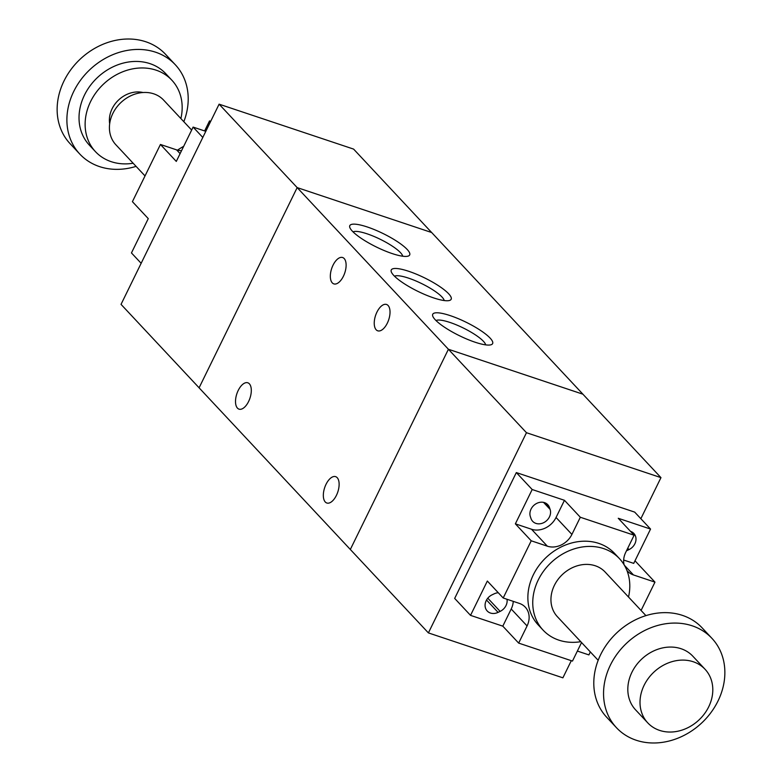 <?xml version="1.0" encoding="UTF-8"?>
<svg xmlns="http://www.w3.org/2000/svg" width="782" height="782" viewBox="0 0 782 782"><rect width="100%" height="100%" fill="white"/><g stroke="black" fill="none" stroke-linecap="round" stroke-linejoin="round"><path stroke-width="1.17" d="M428.399 632.902L350.326 549.472L448.409 349.271L526.472 432.71L428.399 632.902L562.893 677.828L571.29 660.682M640.849 518.701L660.966 477.636L526.472 432.71M297.17 187.602L448.409 349.261L582.913 394.187L431.674 232.528L297.17 187.602L199.087 387.813L350.326 549.472L448.409 349.261L582.903 394.196L660.966 477.636M297.17 187.612L219.107 104.172L121.034 304.364L199.097 387.804M431.654 232.528L353.601 149.098L219.107 104.172M238.227 390.423A13.89 6.911 108.5 0 1 247.806 382.789A13.89 6.911 108.5 0 1 249.966 398.155A13.89 6.911 108.5 0 1 239.009 409.142A13.89 6.911 108.5 0 1 238.227 390.423M326.045 484.293A13.89 6.911 108.5 0 1 335.625 476.649A13.89 6.911 108.5 0 1 337.785 492.025A13.89 6.911 108.5 0 1 326.827 503.012A13.89 6.911 108.5 0 1 326.045 484.293M376.953 312.096A13.89 6.911 108.5 0 1 386.533 304.462A13.89 6.911 108.5 0 1 388.683 319.828A13.89 6.911 108.5 0 1 377.726 330.815A13.89 6.911 108.5 0 1 376.953 312.096M333.044 265.166A13.89 6.911 108.5 0 1 342.624 257.522A13.89 6.911 108.5 0 1 344.774 272.898A13.89 6.911 108.5 0 1 333.826 283.886A13.89 6.911 108.5 0 1 333.044 265.166M490.118 338.098A33.343 7.527 -153.9 0 1 491.047 344.764A33.343 7.527 -153.9 0 1 459.376 335.683A33.343 7.527 -153.9 0 1 432.778 316.221A33.343 7.527 -153.9 0 1 454.508 317.16A33.343 7.527 -153.9 0 1 490.118 338.098M485.661 344.872A28.005 6.315 26.1 0 0 483.432 341.304A28.005 6.315 26.1 0 0 458.408 325.723A28.005 6.315 26.1 0 0 435.994 320.542M448.653 293.768A33.343 7.527 -153.9 0 1 449.572 300.444A33.343 7.527 -153.9 0 1 417.901 291.363A33.343 7.527 -153.9 0 1 391.313 271.901A33.343 7.527 -153.9 0 1 413.033 272.84A33.343 7.527 -153.9 0 1 448.653 293.768M444.196 300.542A28.005 6.315 26.1 0 0 441.967 296.974A28.005 6.315 26.1 0 0 416.943 281.403A28.005 6.315 26.1 0 0 394.529 276.212M407.178 249.448A33.343 7.527 -153.9 0 1 408.106 256.115A33.343 7.527 -153.9 0 1 376.435 247.034A33.343 7.527 -153.9 0 1 349.847 227.572A33.343 7.527 -153.9 0 1 371.567 228.51A33.343 7.527 -153.9 0 1 407.178 249.448M402.72 256.222A28.005 6.315 26.1 0 0 400.492 252.654A28.005 6.315 26.1 0 0 375.468 237.073A28.005 6.315 26.1 0 0 353.063 231.892M177.534 150.144A52.306 43.821 -43.1 0 1 183.672 146.351M145.022 175.93L115.873 144.768A32.688 27.39 -43.1 0 1 121.034 102.432A32.688 27.39 -43.1 0 1 163.614 100.096L191.649 130.066M109.676 123.742A26.158 21.906 -43.1 0 1 118.678 99.92A26.158 21.906 -43.1 0 1 143.047 92.52M133.145 163.233A52.306 43.821 -43.1 0 1 111.23 161.679A52.306 43.821 -43.1 0 1 95.453 151.649A52.306 43.821 -43.1 0 1 103.713 83.918A52.306 43.821 -43.1 0 1 171.845 80.184A52.306 43.821 -43.1 0 1 180.886 118.561M95.453 151.649L89.353 145.129A52.306 43.821 -43.1 0 1 97.613 77.398A52.306 43.821 -43.1 0 1 165.745 73.664L171.845 80.184M136.078 166.37A65.385 54.769 -43.1 0 1 99.519 166.605A65.385 54.769 -43.1 0 1 79.803 154.064A65.385 54.769 -43.1 0 1 90.126 69.403A65.385 54.769 -43.1 0 1 175.295 64.73A65.385 54.769 -43.1 0 1 183.829 121.699M79.803 154.064L70.048 143.634A65.385 54.769 -43.1 0 1 80.37 58.973A65.385 54.769 -43.1 0 1 165.54 54.3L175.295 64.73M204.63 130.936L209.527 120.927L210.426 121.884M205.803 131.337L193.105 127.095L176.292 161.415L160.437 144.465L176.576 149.861A19.618 16.432 136.9 0 0 181.551 150.682M160.437 144.465L132.412 201.668L148.267 218.618L131.454 252.938L141.151 263.299M202.802 137.456L193.105 127.095M210.71 121.318L209.527 120.927M628.513 597.028A52.306 43.821 136.9 0 0 619.471 558.641A52.306 43.821 136.9 0 0 603.694 548.622A52.306 43.821 136.9 0 0 543.94 570.655A52.306 43.821 136.9 0 0 543.079 630.116A52.306 43.821 136.9 0 0 580.772 641.69M543.079 630.116L538.192 624.896A52.306 43.821 -43.1 0 1 539.062 565.445A52.306 43.821 -43.1 0 1 598.807 543.402A52.306 43.821 -43.1 0 1 614.593 553.431L619.471 558.641M645.922 615.63L605.141 572.043A32.688 27.39 136.9 0 0 595.288 565.777A32.688 27.39 136.9 0 0 557.937 579.55A32.688 27.39 136.9 0 0 557.4 616.715L598.171 660.301M711.952 638.366L702.197 627.936A65.385 54.769 136.9 0 0 682.481 615.395A65.385 54.769 136.9 0 0 607.79 642.951A65.385 54.769 136.9 0 0 606.705 717.27L616.46 727.7A65.385 54.769 136.9 0 0 701.63 723.027A65.385 54.769 136.9 0 0 711.952 638.366A65.385 54.769 136.9 0 0 692.236 625.825A65.385 54.769 136.9 0 0 617.545 653.381A65.385 54.769 136.9 0 0 616.46 727.7M705.051 669.265L692.862 656.235A39.227 32.864 136.9 0 0 681.024 648.708A39.227 32.864 136.9 0 0 636.216 665.238A39.227 32.864 136.9 0 0 635.561 709.831L647.76 722.871A39.227 32.864 136.9 0 0 698.864 720.066A39.227 32.864 136.9 0 0 705.051 669.265A39.227 32.864 136.9 0 0 693.223 661.748A39.227 32.864 136.9 0 0 648.405 678.277A39.227 32.864 136.9 0 0 647.76 722.871M506.99 599.256A10.792 9.042 -43.1 0 1 500.128 611.387L498.085 612.374A10.792 9.042 -43.1 0 1 487.196 610.967A10.792 9.042 -43.1 0 1 492.073 594.828L494.116 593.851A10.792 9.042 -43.1 0 1 498.281 592.746M630.497 531.349A10.792 9.042 -43.1 0 1 633.879 533.461A10.792 9.042 -43.1 0 1 629.002 549.599L626.959 550.587A10.792 9.042 -43.1 0 1 626.49 550.792M549.463 507.498L550.108 509.375A10.792 9.042 -43.1 0 1 545.22 521.77A10.792 9.042 -43.1 0 1 532.679 521.33A10.792 9.042 -43.1 0 1 531.007 518.534L530.372 516.658A10.792 9.042 -43.1 0 1 535.25 504.263A10.792 9.042 -43.1 0 1 547.791 504.703A10.792 9.042 -43.1 0 1 549.463 507.498L545.113 502.855M502.806 626.157L470.529 615.366L487.342 581.046L503.197 597.995L519.336 603.391A19.618 16.432 -43.1 0 1 525.26 607.145A19.618 16.432 -43.1 0 1 527.078 625.942L518.662 643.097L502.806 626.157L511.213 608.992A19.618 16.432 136.9 0 0 513.256 601.358M515.367 523.842L531.506 529.238A19.618 16.432 136.9 0 0 556.051 517.469L564.457 500.304L580.322 517.254L571.906 534.419A19.618 16.432 -43.1 0 1 547.361 546.188L531.222 540.792L515.367 523.842L532.18 489.522L564.457 500.304M518.662 643.097L572.473 661.073L580.879 643.909A19.618 16.432 -43.1 0 1 581.593 642.569M590.351 651.934L588.895 654.905L577.37 651.064M635.004 560.792L654.964 582.131L633.449 574.936A19.618 16.432 -43.1 0 1 627.526 571.183A19.618 16.432 -43.1 0 1 626.939 570.508M624.104 564.78A19.618 16.432 -43.1 0 1 625.708 552.385L634.124 535.23L618.259 518.28L650.546 529.062L633.733 563.382L623.674 560.029M503.197 597.995L531.222 540.792M650.546 529.062L634.691 512.112L516.325 472.572L532.18 489.522M516.325 472.572L454.674 598.426L470.529 615.366M580.322 517.254L634.124 535.23M654.964 582.131L641.084 610.459M176.576 149.861L180.104 153.624M498.085 612.374L486.521 600.019M500.128 611.387L487.782 598.191M629.002 549.599L627.741 548.25M550.108 509.375L543.549 502.376M527.078 625.942L511.213 608.992M547.361 546.188L531.506 529.238M571.906 534.419L556.051 517.469M633.449 574.936L624.398 565.278"/></g></svg>
